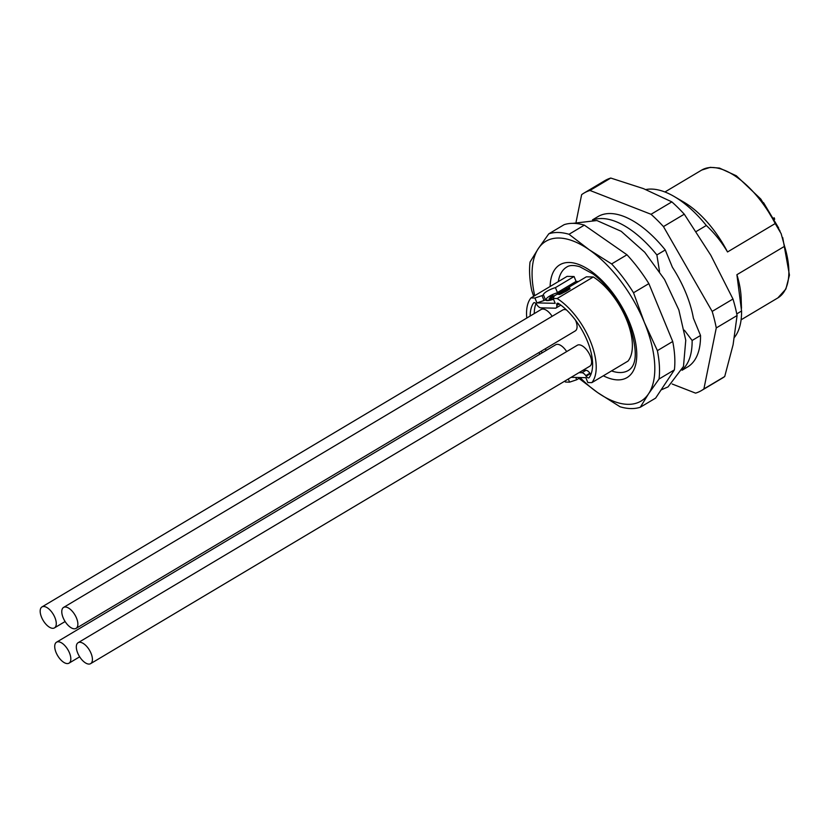 <?xml version="1.0" encoding="UTF-8"?>
<svg xmlns="http://www.w3.org/2000/svg" width="831" height="831" viewBox="0 0 831 831"><rect width="100%" height="100%" fill="white"/><g stroke="black" fill="none" stroke-linecap="round" stroke-linejoin="round"><path stroke-width="1.25" d="M734.469 337.355A87.525 42.433 -120.8 0 0 741.564 311.023L736.9 274.697L784.578 246.288L781.15 233.656L775.209 223.549L727.53 251.959C721.537 241.904 714.463 233.085 706.319 225.492L696.191 231.527M706.319 225.492A87.525 42.433 -120.8 0 0 674.253 196.542A87.525 42.433 -120.8 0 0 645.801 189.561M736.765 313.889L741.564 311.023M684.37 330.198L692.13 340.481L700.523 335.485L693.386 318.18A78.644 38.133 -120.8 0 0 672.393 267.25L665.267 249.954L656.874 254.951L659.534 271.508M593.085 219.935A87.525 42.433 59.2 0 1 656.874 254.951M692.13 340.481A87.525 42.433 59.2 0 1 682.313 369.691M727.53 251.959A74.395 36.065 -120.8 0 0 683.965 202.224L674.253 196.542M592.482 219.872L597.967 216.6A87.525 42.433 59.2 0 1 665.267 249.954M741.491 308.291L741.148 298.194A74.395 36.065 -120.8 0 0 736.9 274.697M700.523 335.485A87.525 42.433 59.2 0 1 687.569 366.99L682.085 370.252M774.689 219.259L774.191 217.784L773.37 218.273M91.046 653.332A12.195 5.91 59.2 0 1 90.61 663.657A12.195 5.91 59.2 0 1 79.288 656.199A12.195 5.91 59.2 0 1 78.124 642.695A12.195 5.91 59.2 0 1 91.046 653.332M65.327 606.994A12.195 5.91 59.2 0 1 76.504 618.056A12.195 5.91 59.2 0 1 76.068 628.381A12.195 5.91 59.2 0 1 64.745 620.923A12.195 5.91 59.2 0 1 63.582 607.419A12.195 5.91 59.2 0 1 65.327 606.994M67.259 663.585A12.195 5.91 59.2 0 1 56.82 654.132A12.195 5.91 59.2 0 1 56.529 642.197A12.195 5.91 59.2 0 1 69.451 652.834A12.195 5.91 59.2 0 1 69.015 663.159A12.195 5.91 59.2 0 1 67.259 663.585M41.55 617.246A12.195 5.91 59.2 0 1 41.986 606.921A12.195 5.91 59.2 0 1 54.908 617.558A12.195 5.91 59.2 0 1 54.472 627.883A12.195 5.91 59.2 0 1 41.55 617.246M553.706 297.249L550.06 297.55M549.904 297.166L553.539 297.623M549.104 298.609L551.826 298.672L549.26 298.994M554.173 296.179L550.86 296.106M554.485 295.805L550.704 295.722M560.572 292.169A9.027 2.296 -22.4 0 0 551.005 295.317A9.027 2.296 -22.4 0 0 546.227 299.627A9.027 2.296 -22.4 0 0 553.436 299.067M78.124 642.695L577.316 345.249A12.195 5.91 59.2 0 1 590.239 355.876A12.195 5.91 59.2 0 1 589.802 366.211L90.61 663.657M76.068 628.381L575.27 330.925A12.195 5.91 -120.8 0 0 575.696 320.6A12.195 5.91 -120.8 0 0 575.551 320.257M566.576 310.025A12.195 5.91 -120.8 0 0 562.774 309.973L63.582 607.419M566.669 351.596A12.195 5.91 -120.8 0 0 555.721 344.751L56.529 642.197M552.127 316.31A12.195 5.91 -120.8 0 0 541.178 309.475L41.986 606.921M546.268 350.381A47.315 22.946 59.2 0 1 545.313 348.781M534.271 313.588A47.315 22.946 59.2 0 1 536.005 303.627M590.872 374.501A3.282 1.589 59.2 0 1 590.249 373.732L589.875 373.192A5.474 2.649 59.2 0 0 585.99 370.283L583.071 370.221M558.785 303.637L556.812 305.393A5.474 2.649 59.2 0 1 556.053 307.979L560.156 305.528A5.474 2.649 -120.8 0 0 560.676 304.987M564.457 290.871C562.961 290.455 563.584 290.081 566.316 289.77L568.425 288.367L566.493 288.17L569.64 287.858L559.201 293.53C557.362 293.281 558.089 293.011 561.382 292.709L564.457 290.871L563.262 290.538L559.315 292.928M558.017 294.434L557.611 293.457L561.382 292.709M546.247 299.679A9.847 2.503 -22.4 0 0 545.874 300.344M578.958 372.672L581.877 372.735A5.474 2.649 59.2 0 1 585.772 375.643L586.135 376.183L590.249 373.732M556.739 304.852A3.282 1.589 59.2 0 1 557.196 303.305A3.282 1.589 59.2 0 1 558.692 303.575A47.315 22.946 -120.8 0 1 587.288 340.887A47.315 22.946 -120.8 0 1 589.2 377.575A3.282 1.589 59.2 0 1 588.95 377.814A3.282 1.589 59.2 0 1 586.135 376.183M556.053 307.979A5.474 2.649 59.2 0 1 555.264 308.176L540.888 307.844A5.474 2.649 59.2 0 1 536.992 304.935L536.629 304.395A3.282 1.589 59.2 0 0 533.824 302.764A3.282 1.589 59.2 0 0 533.575 303.003A47.315 22.946 -120.8 0 0 530.157 316.04M541.199 351.222A47.315 22.946 -120.8 0 0 542.155 352.832M565.703 290.331L566.108 291.307L559.606 294.517C557.767 294.267 558.494 293.987 561.787 293.686M567.594 289.198L566.493 288.17M569.64 287.858L570.045 288.845L566.108 291.307M563.688 291.525L563.262 290.538M557.778 293.842L554.298 295.919L553.176 298.433L555.191 303.325L536.93 302.91L534.915 298.017L542.02 295.639L544.035 300.521L545.416 299.7A9.847 2.503 -22.4 0 0 545.468 299.939A9.847 2.503 -22.4 0 0 553.519 299.264M561.195 291.806A9.847 2.503 -22.4 0 0 557.435 292.533L555.42 287.64A9.847 2.503 -22.4 0 0 543.401 294.808L545.416 299.7M543.401 294.808L542.02 295.639M544.035 300.521L536.93 302.91M575.738 377.44L576.693 379.767L569.588 382.146L568.3 379.019M571.136 377.336L585.834 377.669L587.849 382.561L591.828 382.655A52.789 25.595 59.2 0 0 590.28 340.949A52.789 25.595 59.2 0 0 557.154 298.526L553.176 298.433M569.588 382.146L565.61 382.052A52.789 25.595 59.2 0 1 564.467 381.304M534.915 298.017L530.936 297.924L567.106 276.37L574.076 276.526L576.091 281.418L578.521 281.48M539.88 354.193A52.789 25.595 59.2 0 1 538.924 352.583M526.781 318.055A52.789 25.595 59.2 0 1 530.936 297.924M568.186 287.64L586.354 276.816L593.324 276.972A52.789 25.595 59.2 0 1 626.449 319.395A52.789 25.595 59.2 0 1 627.997 361.101L591.828 382.655M593.324 276.972L557.154 298.526M564.218 290.009L566.649 288.554M557.435 292.533L576.091 281.418M574.076 276.526L555.42 287.64M580.412 377.544L576.693 379.767M611.533 370.917A60.175 29.178 -120.8 0 0 628.361 370.429C637.522 364.902 637.554 348.636 628.433 321.649C619.625 301.289 607.845 285.407 593.085 273.981L579.83 266.751C573.92 265.016 569.557 265.11 566.752 267.042A60.175 29.178 -120.8 0 0 558.318 281.605M580.204 377.669A92.999 45.082 -120.8 0 0 597.666 392.606A92.999 45.082 -120.8 0 0 648.575 393.78A92.999 45.082 -120.8 0 0 644.347 322.355A92.999 45.082 -120.8 0 0 589.221 249.757A92.999 45.082 -120.8 0 0 538.311 248.594A92.999 45.082 -120.8 0 0 534.717 295.67M533.658 296.303L531.705 290.424A98.474 47.741 59.2 0 1 530.033 262.045L538.311 248.594L548.792 233.823A98.474 47.741 59.2 0 1 569.017 234.28L589.221 249.757L611.626 263.926A98.474 47.741 59.2 0 1 633.523 292.761L644.347 322.355L657.383 350.64A98.474 47.741 59.2 0 1 659.056 379.009L648.575 393.78L640.296 407.242A98.474 47.741 59.2 0 1 620.071 406.775L597.666 392.606L578.978 378.396M640.296 407.242L655.638 398.101L674.398 369.868L659.056 379.009M657.383 350.64L672.715 341.499A98.474 47.741 -120.8 0 1 674.398 369.868M633.523 292.761L648.866 283.62L672.715 341.499M611.626 263.926L626.969 254.785A98.474 47.741 -120.8 0 1 648.866 283.62M569.017 234.28L584.349 225.139L626.969 254.785M548.792 233.823L564.124 224.682A98.474 47.741 -120.8 0 1 584.349 225.139M576.112 221.877L581.638 194.662A114.886 55.698 59.2 0 1 583.964 193.104A114.886 55.698 59.2 0 1 589.958 190.455L651.037 214.284A114.886 55.698 59.2 0 1 663.46 226.593L712.167 311.417A114.886 55.698 59.2 0 1 716.27 327.933L703.899 388.929A114.886 55.698 59.2 0 1 701.572 390.487A114.886 55.698 59.2 0 1 695.578 393.136L672.165 384.005M701.572 390.487L722.388 378.084A114.886 55.698 -120.8 0 0 724.715 376.526L733.098 344.72L737.087 315.531A114.886 55.698 -120.8 0 0 732.973 299.015L710.827 255.294L684.277 214.19A114.886 55.698 -120.8 0 0 671.853 201.881L643.516 188.647L610.764 178.052L589.958 190.455M610.764 178.052A114.886 55.698 -120.8 0 0 604.771 180.701L583.964 193.104M724.715 376.526L703.899 388.929M737.087 315.531L716.27 327.933M732.973 299.015L712.167 311.417M684.277 214.19L663.46 226.593M671.853 201.881L651.037 214.284M775.209 223.549A74.395 36.065 -120.8 0 0 701.686 170.085L710.287 167.343L719.459 168.07L736.339 175.788L760.812 199.066L780.08 231.153M782.719 237.593L789.45 275.103L785.887 289.022L777.858 297.914A74.395 36.065 -120.8 0 0 784.578 246.288M585.99 370.283L581.877 372.735M589.875 373.192L585.772 375.643M559.232 303.949L556.812 305.393M534.146 302.661L533.575 303.003M550.132 286.477A65.649 31.827 59.2 0 1 581.336 265.525A65.649 31.827 59.2 0 1 629.379 322.013A65.649 31.827 59.2 0 1 603.348 375.789M701.686 170.085L664.935 191.982M777.858 297.914L741.096 319.81M778.668 228.037L763.512 202.608M572.86 223.342L596.897 220.537L621.193 231.309L644.752 252.271L664.551 279.496L678.844 309.911L685.762 340.274L683.487 366.429L668.02 386.914L661.071 389.926M69.015 663.159L79.662 656.812M54.472 627.883L65.119 621.536M546.227 299.627L546.611 300.552M568.83 289.344L568.425 288.367"/></g></svg>
